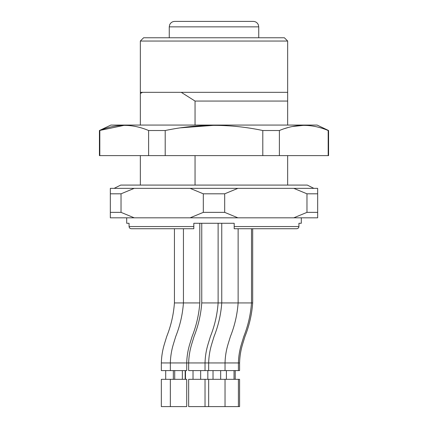 <?xml version="1.0" encoding="UTF-8"?>
<svg xmlns="http://www.w3.org/2000/svg" width="428" height="428" viewBox="0 0 428 428"><rect width="100%" height="100%" fill="white"/><g stroke="black" fill="none" stroke-linecap="round" stroke-linejoin="round"><path stroke-width="0.64" d="M287.659 155.621L287.659 185.083M195.05 155.621L195.05 185.083M287.659 41.04L140.341 41.04L143.615 37.766L284.385 37.766L287.659 41.04L287.659 92.33L181.247 92.33L195.05 101.062L195.05 125.067M287.659 92.33L287.659 101.062L195.05 101.062M140.341 92.33L140.341 93.486L142.583 92.33L140.341 92.33L140.341 41.04M142.583 92.33L181.247 92.33M287.659 101.062L287.659 125.067M140.341 155.621L140.341 185.083M140.341 93.486L140.341 125.067M328.576 130.524L317.121 125.067L110.879 125.067L99.424 130.524L99.424 155.621L328.576 155.621L328.576 130.524L328.18 130.524L328.18 155.621M328.18 130.524C311.985 123.66 295.716 123.66 279.377 130.524L262.803 130.524C230.414 123.66 197.88 123.66 165.197 130.524L148.623 130.524L148.623 155.621M148.623 130.524C132.429 123.66 116.165 123.66 99.82 130.524L99.82 155.621M165.197 130.524L165.197 155.621M262.803 130.524L262.803 155.621M279.377 130.524L279.377 155.621M284.786 128.539L287.659 127.667M292.26 126.538L303.778 125.324M180.621 127.828L214 125.324M99.424 130.524L124.222 125.324M239.584 406.6L188.657 406.6L188.657 379.32L239.584 379.32L239.584 406.6M170.344 406.6L161.34 406.6L161.34 379.32L186.715 379.32L186.715 406.6L170.344 406.6L170.344 379.32M208.661 406.6L208.661 379.32M238.407 370.589L238.407 362.949L239.584 362.949L239.584 370.589L188.657 370.589L188.657 362.949L161.34 362.949C161.5 356.401 162.554 349.992 164.502 343.716L166.711 336.531C171.023 325.676 173.597 314.478 174.431 302.933L174.431 228.734L131.316 228.734C129.968 228.616 129.219 227.889 129.069 226.551C129.213 227.889 129.962 228.616 131.316 228.734L193.814 228.734L193.814 226.551L193.814 228.734M174.431 302.933L199.806 302.933C198.972 314.478 196.399 325.676 192.086 336.531L189.877 343.716C187.929 349.992 186.876 356.401 186.715 362.949L186.715 370.589L161.34 370.589L161.34 362.949M170.344 370.589L170.344 362.949C170.505 356.401 171.564 349.992 173.511 343.716L175.721 336.531C180.028 325.676 182.601 314.478 183.441 302.933L183.441 228.734M208.661 370.589L208.661 362.949L188.657 362.949C188.823 356.401 189.877 349.992 191.824 343.716L194.034 336.531C198.341 325.676 200.914 314.478 201.754 302.933L201.754 223.277M234.186 228.734L234.186 226.551L234.186 228.734L296.684 228.734C298.032 228.616 298.781 227.889 298.931 226.551C298.787 227.889 298.038 228.616 296.684 228.734L281.426 228.734M199.806 302.933L199.806 223.277L193.814 223.277L193.814 226.551L129.069 226.551L129.069 223.277L126.704 223.277L126.704 217.82M201.754 302.933L221.758 302.933L221.758 223.277M301.296 217.82L301.296 223.277L298.931 223.277L298.931 226.551L234.186 226.551L234.186 223.277L193.814 223.277M203.311 212.363L224.689 212.363L224.689 193.814L203.311 193.814L203.311 212.363L190.123 217.82L237.877 217.82L224.689 212.363M110.333 212.363L121.028 212.363L121.028 193.814L110.333 193.814L110.333 217.82L134.21 217.82L121.028 212.363M293.79 217.82L317.667 217.82L317.667 212.363L306.972 212.363L293.79 217.82L237.877 217.82M134.21 217.82L190.123 217.82M306.972 212.363L306.972 193.814L317.667 193.814L317.667 212.363M224.689 193.814L237.877 188.357L293.79 188.357L306.972 193.814M121.028 193.814L134.21 188.357L237.877 188.357M190.123 188.357L203.311 193.814M110.333 193.814L110.333 188.357L134.21 188.357M317.667 193.814L317.667 188.357L293.79 188.357M174.715 21.4L253.285 21.4C255.66 21.512 257.346 22.647 258.341 24.808L258.742 26.857L169.258 26.857L169.659 24.808C170.654 22.647 172.34 21.512 174.715 21.4M251.498 228.734L251.498 302.933C250.664 314.478 248.09 325.676 243.778 336.531L241.569 343.716C239.621 349.992 238.567 356.401 238.407 362.949L208.661 362.949C208.827 356.401 209.881 349.992 211.828 343.716L214.037 336.531C218.35 325.676 220.923 314.478 221.758 302.933L252.681 302.933L252.681 228.734M313.847 188.357L307.299 185.083L120.701 185.083L114.153 188.357M205.028 406.6L205.028 379.32M225.032 406.6L225.032 379.32M238.407 406.6L238.407 379.32M235.218 370.589L235.218 379.32M165.7 370.589L165.7 379.32M173.34 370.589L173.34 379.32M174.71 370.589L174.71 379.32M182.349 370.589L182.349 379.32M193.023 370.589L193.023 379.32M200.662 370.589L200.662 379.32M213.026 370.589L213.026 379.32M220.666 370.589L220.666 379.32M226.401 370.589L226.401 379.32M234.041 370.589L234.041 379.32M207.831 370.589L207.831 379.32M185.49 370.589L185.49 379.32M185.169 370.589L185.169 379.32M205.028 370.589L205.028 362.949C205.189 356.401 206.243 349.992 208.19 343.716L210.399 336.531C214.712 325.676 217.285 314.478 218.12 302.933L218.12 223.277M225.032 370.589L225.032 362.949C225.192 356.401 226.246 349.992 228.194 343.716L230.408 336.531C234.715 325.676 237.289 314.478 238.129 302.933L238.129 228.734M239.584 362.949C239.744 356.401 240.798 349.992 242.751 343.716L244.96 336.531C249.267 325.676 251.841 314.478 252.681 302.933M258.742 37.766L258.742 26.857M169.258 37.766L169.258 26.857"/></g></svg>
